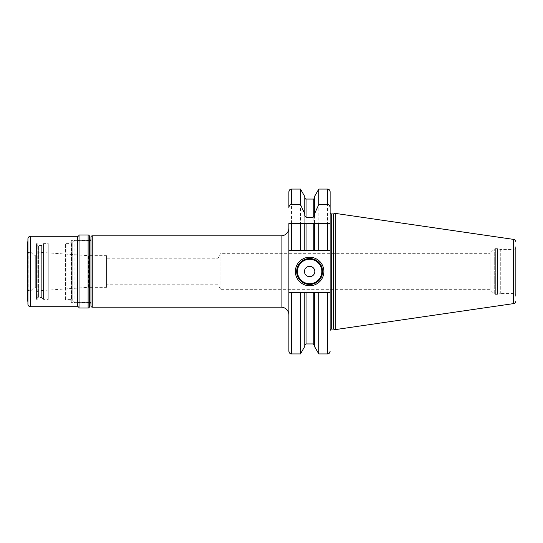 <?xml version="1.0" encoding="UTF-8"?>
<svg xmlns="http://www.w3.org/2000/svg" width="543" height="543" viewBox="0 0 543 543"><rect width="100%" height="100%" fill="white"/><g stroke="black" fill="none" stroke-linecap="round" stroke-linejoin="round"><path stroke-width="0.41" stroke-dasharray="2.71 2.04" d="M89.405 302.499L74.099 302.499L74.099 240.501L74.099 302.499L72.803 301.202L72.803 241.798L72.803 301.202M89.405 240.501L74.099 240.501L72.803 241.798M72.803 242.321L72.803 300.679L72.803 242.321A1.296 1.296 0 0 1 71.506 243.617L71.506 299.383L71.506 243.617L65.411 243.617L65.411 299.383L71.506 299.383A1.296 1.296 0 0 1 72.803 300.679M65.411 299.383L65.411 243.617L66.056 242.965L66.056 300.035L65.411 299.383M71.248 301.331A1.296 1.296 180 0 0 69.952 300.035L69.952 242.965L69.952 300.035L66.056 300.035L66.056 242.965L69.952 242.965A1.296 1.296 0 0 0 71.248 241.669L71.248 301.331L71.248 241.669M71.248 302.627L71.248 240.373L71.248 302.627L88.109 302.627L88.109 240.373L71.248 240.373M89.405 303.924L88.109 302.627L88.109 240.373L89.405 239.076L89.405 303.924L89.405 239.076M89.405 306.714L89.405 236.286M79.027 234.99L79.027 308.01M27.931 304.121L27.931 238.879M27.931 301.46L27.931 241.54L27.931 301.46M27.15 242.321L27.15 300.679M27.15 251.395L27.15 291.605L27.15 251.395A1.038 1.038 0 0 0 28.188 252.434L28.188 290.566L28.188 252.434L31.039 252.434L31.039 290.566L31.039 252.434L33.897 255.285L33.897 287.715L33.897 255.285L35.709 255.285L36.49 254.511L36.49 288.489L36.49 254.511M27.15 291.605A1.038 1.038 180 0 1 28.188 290.566L31.039 290.566L33.897 287.715L35.709 287.715L35.709 255.285L35.709 287.715L36.49 288.489M36.49 249.624L36.49 293.376L36.49 249.624A2.593 2.593 0 0 0 38.899 252.217L38.899 290.783L38.899 252.217L88.421 255.678L88.421 287.322L38.899 290.783A2.593 2.593 0 0 0 36.49 293.376M88.421 287.322L88.421 255.678L106.523 255.678L106.523 287.322L88.421 287.322M106.523 287.322L106.523 255.678M106.523 284.797L106.523 258.203L106.523 284.797L218.062 284.797L218.062 258.203L106.523 258.203M218.062 258.203L218.062 284.797L220.872 289.657L220.872 253.343L218.062 258.203M220.872 289.657L220.872 253.343L490.044 253.343L490.044 289.657L490.044 253.343L494.259 249.128A1.554 1.554 0 0 1 495.359 248.674L497.178 248.674A1.554 1.554 0 0 1 497.578 248.728L500.286 249.454L500.286 293.546L497.578 294.272A1.554 1.554 0 0 1 497.178 294.326L495.359 294.326A1.554 1.554 0 0 1 494.259 293.872L490.044 289.657L220.872 289.657M500.286 293.546L500.286 249.454L513.257 249.454A2.593 2.593 0 0 0 515.85 246.855L515.85 296.145A2.593 2.593 180 0 0 513.257 293.546L500.286 293.546M335.309 329.608L335.309 213.392M330.124 277.032L330.124 250.622L288.883 250.622L288.883 292.378L330.124 292.378L330.124 330.639L330.124 223.512M288.883 292.378L330.124 292.378L288.883 292.378L288.883 351.328M327.531 189.079L327.531 250.622L330.124 250.622L330.124 265.968M288.883 223.512L288.883 250.622L291.476 250.622L291.476 189.079M288.883 228.053L288.883 314.947L288.883 228.053M327.531 250.622L291.476 250.622M314.492 196.539L314.492 250.622L330.124 250.622L330.124 212.361M304.766 215.523L304.766 250.622L288.883 250.622M300.455 292.378L300.455 353.921M300.455 189.079L300.455 250.622M327.531 223.512L318.802 223.512M314.492 215.523L314.492 250.622L314.492 223.512L304.766 223.512L304.766 250.622L304.766 196.539M300.455 223.512L291.476 223.512M304.766 346.461L304.766 292.378M314.492 292.378L314.492 346.461M318.802 292.378L318.802 353.921M318.802 189.079L318.802 250.622M296.661 271.5A12.971 12.971 0 0 0 309.632 284.471A12.971 12.971 0 0 0 322.603 271.5A12.971 12.971 0 0 0 309.632 258.529A12.971 12.971 0 0 0 296.661 271.5A12.971 12.971 0 0 0 309.632 284.471A12.971 12.971 0 0 0 322.603 271.5M90.959 305.872L90.959 237.128M90.959 239.205L90.959 303.795L90.959 239.205M48.246 243.617L47.126 242.965L37.786 242.965L37.786 300.035L37.786 242.965A1.296 1.296 0 0 0 36.49 244.262L36.49 298.738A1.296 1.296 0 0 0 37.786 300.035L47.126 300.035L47.126 242.965L47.126 300.035L48.246 299.383L48.246 243.617L48.246 299.383L43.494 299.383L43.494 243.617L48.246 243.617M36.49 295.494A2.077 2.077 180 0 0 38.567 297.571L38.567 245.429L38.567 297.571L41.675 297.571L43.494 299.383L43.494 243.617L41.675 245.429L38.567 245.429A2.077 2.077 0 0 0 36.49 247.506L36.49 295.494L36.49 247.506M36.49 298.738L36.49 244.262M41.675 297.571L41.675 245.429L41.675 297.571M89.663 240.501L89.663 302.499M88.109 308.01L88.109 234.99M77.73 236.286L77.73 306.714M30.523 306.714L30.523 236.286M494.259 293.872L494.259 249.128L494.259 293.872M495.359 294.326L495.359 248.674L495.359 294.326M497.178 294.326L497.178 248.674L497.178 294.326M497.578 294.272L497.578 248.728L497.578 294.272M513.257 293.546L513.257 249.454L513.257 293.546M513.63 303.598L513.63 239.402M333.572 329.139L333.572 213.861M333.171 329.085L333.171 213.915M331.678 329.085L331.678 213.915M291.476 353.921L291.476 292.378M306.062 250.622L306.062 199.064M306.062 343.936L306.062 292.378M313.196 292.378L313.196 343.936M313.196 199.064L313.196 250.622M327.531 292.378L327.531 353.921M281.098 235.832L281.098 307.168M92.256 307.168L92.256 235.832"/><path stroke-width="0.81" d="M89.405 240.501L89.663 240.501A1.296 1.296 0 0 0 90.959 239.205M89.405 302.499L89.663 240.501M88.109 234.99A1.296 1.296 0 0 1 89.405 236.286L89.405 306.714A1.296 1.296 0 0 1 88.109 308.01L79.027 308.01L79.027 234.99L88.109 234.99L88.109 308.01M79.027 308.01A1.296 1.296 0 0 0 77.73 306.714L77.73 236.286A1.296 1.296 0 0 0 79.027 234.99M30.523 236.286L30.523 306.714A2.593 2.593 0 0 1 27.931 304.121L27.931 238.879A2.593 2.593 0 0 1 30.523 236.286L77.73 236.286M30.523 306.714L77.73 306.714M27.931 241.54L27.15 242.321L27.15 300.679L27.931 301.46M515.85 246.855L515.85 296.145M515.85 301.032A2.593 2.593 0 0 1 513.63 303.598L335.309 329.608L335.309 213.392L513.63 239.402L513.63 303.598M515.85 241.968A2.593 2.593 0 0 0 513.63 239.402M304.766 213.915L300.455 204.487L300.455 189.079L304.766 196.539L304.766 215.523L306.062 217.241L313.196 217.241L314.492 215.523L314.492 213.915L318.802 204.487L327.531 204.487L327.531 189.079C328.882 189.025 329.744 189.887 330.124 191.672L330.124 212.361A1.554 1.554 0 0 0 331.678 213.915L333.171 213.915A1.554 1.554 0 0 0 333.572 213.861L335.309 213.392M330.124 330.639L330.124 292.378L330.124 330.639A1.554 1.554 0 0 1 331.678 329.085L333.171 329.085A1.554 1.554 0 0 1 333.572 329.139L335.309 329.608M330.124 191.672L330.124 223.512L327.531 223.512L327.531 250.622L330.124 250.622L330.124 223.512L330.124 292.378L288.883 292.378L288.883 250.622L306.062 250.622L306.062 223.512L288.883 223.512L288.883 250.622M288.883 207.704L288.883 191.672L288.883 207.704C289.059 205.716 289.928 204.643 291.476 204.487L300.455 204.487M291.476 292.378L291.476 353.921C290.335 354.165 289.473 353.303 288.883 351.328L288.883 292.378M327.531 250.622L306.062 250.622M330.124 223.512L314.492 223.512L314.492 250.622L304.766 250.622L304.766 223.512L300.455 223.512L300.455 250.622M304.766 292.378L304.766 346.461L300.455 353.921L300.455 292.378M291.476 250.622L291.476 223.512L288.883 223.512M318.802 250.622L318.802 223.512L306.062 223.512M327.531 204.487C329.078 204.643 329.94 205.716 330.124 207.704M314.492 213.915L314.492 196.539L318.802 189.079L318.802 204.487M327.531 292.378L327.531 353.921L318.802 353.921L314.492 346.461L314.492 292.378M318.802 353.921L318.802 292.378M295.365 271.5A14.267 14.267 0 0 1 309.632 257.233A14.267 14.267 0 0 1 323.899 271.5A14.267 14.267 0 0 1 309.632 285.767A14.267 14.267 0 0 1 295.365 271.5M296.661 271.5A12.971 12.971 0 0 1 309.632 258.529A12.971 12.971 0 0 1 322.603 271.5A12.971 12.971 0 0 1 309.632 284.471A12.971 12.971 0 0 1 296.661 271.5M304.447 271.5A5.186 5.186 0 0 0 309.632 276.686A5.186 5.186 0 0 0 314.818 271.5A5.186 5.186 0 0 0 309.632 266.314A5.186 5.186 0 0 0 304.447 271.5M288.883 228.053A7.778 7.778 0 0 1 281.098 235.832L92.256 235.832A1.296 1.296 0 0 0 90.959 237.128L90.959 305.872A1.296 1.296 0 0 0 92.256 307.168L281.098 307.168L281.098 235.832M288.883 314.947A7.778 7.778 0 0 0 281.098 307.168M90.959 303.795A1.296 1.296 0 0 0 89.663 302.499M333.572 329.139L333.572 213.861M333.171 329.085L333.171 213.915M331.678 329.085L331.678 213.915M300.455 189.079L291.476 189.079L291.476 204.487M313.196 217.241L313.196 199.064L306.062 199.064L306.062 217.241M306.062 292.378L306.062 343.936L304.766 345.233M313.196 250.622L313.196 223.512M306.062 343.936L313.196 343.936L313.196 292.378M297.442 271.5A12.19 12.19 0 0 0 309.632 283.69A12.19 12.19 0 0 0 321.823 271.5A12.19 12.19 0 0 0 309.632 259.31A12.19 12.19 0 0 0 297.442 271.5M92.256 235.832L92.256 307.168M291.476 189.079C290.709 189.575 290.111 188.122 288.883 191.672M300.455 353.921L291.476 353.921M306.062 199.064C305.763 199.335 305.336 198.901 304.766 197.767M313.196 199.064C313.542 199.308 313.976 198.881 314.492 197.767M313.196 343.936L314.492 345.233M327.531 189.079L318.802 189.079M327.531 353.921C328.325 353.337 328.732 355.061 330.124 351.328"/></g></svg>
